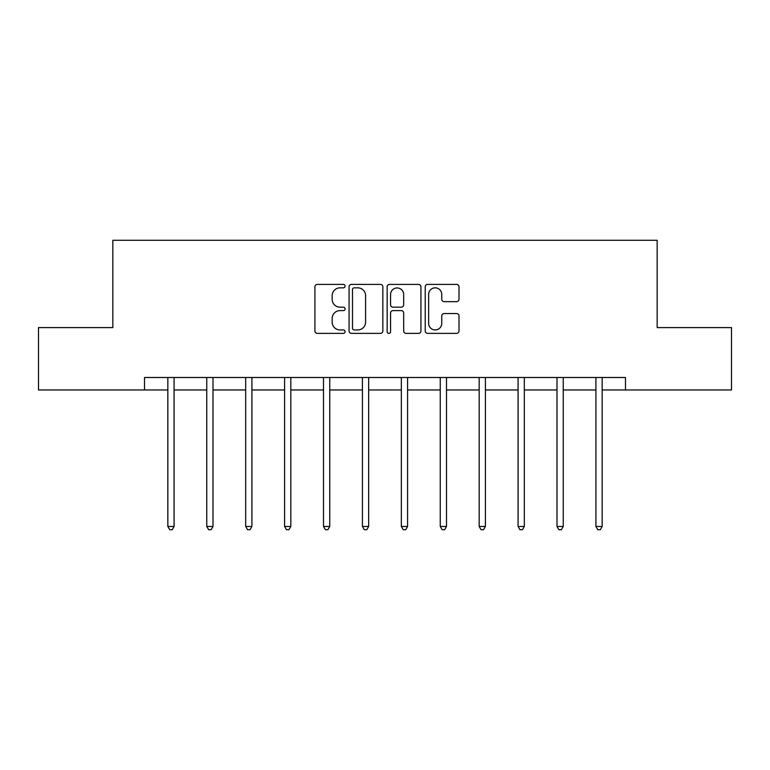<?xml version="1.0" encoding="UTF-8"?>
<svg xmlns="http://www.w3.org/2000/svg" width="770" height="770" viewBox="0 0 770 770"><rect width="100%" height="100%" fill="white"/><g stroke="black" fill="none" stroke-linecap="round" stroke-linejoin="round"><path stroke-width="1.16" d="M345.085 286.122A1.713 1.713 0 0 0 343.372 284.4L317.356 284.4A2.445 2.445 0 0 0 314.911 286.854L314.911 330.927A2.445 2.445 0 0 0 317.356 333.372L343.372 333.372A1.713 1.713 0 0 0 345.085 331.658A1.713 1.713 0 0 0 343.372 329.945L340.003 329.945A7.835 7.835 0 0 1 332.168 322.11L332.168 318.443A7.835 7.835 0 0 1 340.003 310.608L343.372 310.608A1.713 1.713 0 0 0 345.085 308.886A1.713 1.713 0 0 0 343.372 307.172L340.003 307.172A7.835 7.835 0 0 1 332.168 299.338L332.168 295.67A7.835 7.835 0 0 1 340.003 287.836L343.372 287.836A1.713 1.713 0 0 0 345.085 286.122M456.562 301.667A2.445 2.445 0 0 0 459.007 299.222L459.007 286.854A2.445 2.445 0 0 0 456.562 284.4L427.668 284.4A2.445 2.445 0 0 0 425.223 286.854L425.223 330.927A2.445 2.445 0 0 0 427.668 333.372L456.562 333.372A2.445 2.445 0 0 0 459.007 330.927L459.007 315.989A2.445 2.445 0 0 0 456.562 313.544L444.194 313.544A2.445 2.445 0 0 0 441.749 315.989L441.749 323.4A6.555 6.555 0 0 1 435.194 329.945A6.555 6.555 0 0 1 428.649 323.4L428.649 294.381A6.555 6.555 0 0 1 435.194 287.836A6.555 6.555 0 0 1 441.749 294.381L441.749 299.222A2.445 2.445 0 0 0 444.194 301.667L456.562 301.667M144.519 389.967L38.5 389.967L38.5 327.597L112.843 327.597L112.843 240.288L657.157 240.288L657.157 327.597L731.5 327.597L731.5 389.967L625.481 389.967L625.481 377.493L144.519 377.493L144.519 389.967L167.841 389.967M382.854 286.854A2.445 2.445 0 0 0 380.409 284.4L351.515 284.4A2.445 2.445 0 0 0 349.07 286.854L349.07 330.927A2.445 2.445 0 0 0 351.515 333.372L380.409 333.372A2.445 2.445 0 0 0 382.854 330.927L382.854 286.854M389.591 284.4L418.485 284.4A2.445 2.445 0 0 1 420.93 286.854L420.93 330.927A2.445 2.445 0 0 1 418.485 333.372L406.117 333.372A2.445 2.445 0 0 1 403.673 330.927L403.673 313.053A2.445 2.445 0 0 0 401.218 310.608L393.018 310.608A2.445 2.445 0 0 0 390.573 313.053L390.573 331.658A1.713 1.713 0 0 1 388.86 333.372A1.713 1.713 0 0 1 387.146 331.658L387.146 286.854A2.445 2.445 0 0 1 389.591 284.4M174.078 389.967L206.764 389.967M213.001 389.967L245.678 389.967M251.915 389.967L284.592 389.967M290.829 389.967L323.506 389.967M329.743 389.967L362.42 389.967M368.657 389.967L401.343 389.967M407.58 389.967L440.257 389.967M446.494 389.967L479.171 389.967M485.408 389.967L518.085 389.967M524.322 389.967L556.999 389.967M563.236 389.967L595.922 389.967M602.159 389.967L625.481 389.967M354.21 287.836A1.713 1.713 0 0 0 352.496 289.549L352.496 328.232A1.713 1.713 0 0 0 354.21 329.945L357.761 329.945A7.835 7.835 0 0 0 365.596 322.11L365.596 295.67A7.835 7.835 0 0 0 357.761 287.836L354.21 287.836M403.673 294.506A6.555 6.555 0 0 0 397.118 287.951A6.555 6.555 0 0 0 390.573 294.506L390.573 304.728A2.445 2.445 0 0 0 393.018 307.172L401.218 307.172A2.445 2.445 0 0 0 403.673 304.728L403.673 294.506M174.405 377.493L174.261 377.858A2.493 2.493 0 0 0 174.078 378.792L174.078 526.468L167.841 526.468L167.841 378.792A2.493 2.493 0 0 0 167.667 377.858L167.513 377.493M174.078 526.468L172.21 529.712L169.718 529.712L167.841 526.468M213.328 377.493L213.174 377.858A2.493 2.493 0 0 0 213.001 378.792L213.001 526.468L206.764 526.468L206.764 378.792A2.493 2.493 0 0 0 206.581 377.858L206.437 377.493M213.001 526.468L211.124 529.712L208.631 529.712L206.764 526.468M252.242 377.493L252.098 377.858A2.493 2.493 0 0 0 251.915 378.792L251.915 526.468L245.678 526.468L245.678 378.792A2.493 2.493 0 0 0 245.495 377.858L245.351 377.493M251.915 526.468L250.038 529.712L247.545 529.712L245.678 526.468M291.156 377.493L291.012 377.858A2.493 2.493 0 0 0 290.829 378.792L290.829 526.468L284.592 526.468L284.592 378.792A2.493 2.493 0 0 0 284.409 377.858L284.265 377.493M290.829 526.468L288.962 529.712L286.459 529.712L284.592 526.468M330.07 377.493L329.926 377.858A2.493 2.493 0 0 0 329.743 378.792L329.743 526.468L323.506 526.468L323.506 378.792A2.493 2.493 0 0 0 323.323 377.858L323.179 377.493M329.743 526.468L327.876 529.712L325.383 529.712L323.506 526.468M368.984 377.493L368.84 377.858A2.493 2.493 0 0 0 368.657 378.792L368.657 526.468L362.42 526.468L362.42 378.792A2.493 2.493 0 0 0 362.247 377.858L362.092 377.493M368.657 526.468L366.789 529.712L364.297 529.712L362.42 526.468M407.908 377.493L407.753 377.858A2.493 2.493 0 0 0 407.58 378.792L407.58 526.468L401.343 526.468L401.343 378.792A2.493 2.493 0 0 0 401.16 377.858L401.016 377.493M407.58 526.468L405.703 529.712L403.211 529.712L401.343 526.468M446.821 377.493L446.677 377.858A2.493 2.493 0 0 0 446.494 378.792L446.494 526.468L440.257 526.468L440.257 378.792A2.493 2.493 0 0 0 440.074 377.858L439.93 377.493M446.494 526.468L444.617 529.712L442.124 529.712L440.257 526.468M485.735 377.493L485.591 377.858A2.493 2.493 0 0 0 485.408 378.792L485.408 526.468L479.171 526.468L479.171 378.792A2.493 2.493 0 0 0 478.988 377.858L478.844 377.493M485.408 526.468L483.541 529.712L481.038 529.712L479.171 526.468M524.649 377.493L524.505 377.858A2.493 2.493 0 0 0 524.322 378.792L524.322 526.468L518.085 526.468L518.085 378.792A2.493 2.493 0 0 0 517.902 377.858L517.758 377.493M524.322 526.468L522.455 529.712L519.962 529.712L518.085 526.468M563.563 377.493L563.419 377.858A2.493 2.493 0 0 0 563.236 378.792L563.236 526.468L556.999 526.468L556.999 378.792A2.493 2.493 0 0 0 556.826 377.858L556.672 377.493M563.236 526.468L561.369 529.712L558.876 529.712L556.999 526.468M602.487 377.493L602.332 377.858A2.493 2.493 0 0 0 602.159 378.792L602.159 526.468L595.922 526.468L595.922 378.792A2.493 2.493 0 0 0 595.739 377.858L595.595 377.493M602.159 526.468L600.282 529.712L597.79 529.712L595.922 526.468"/></g></svg>
